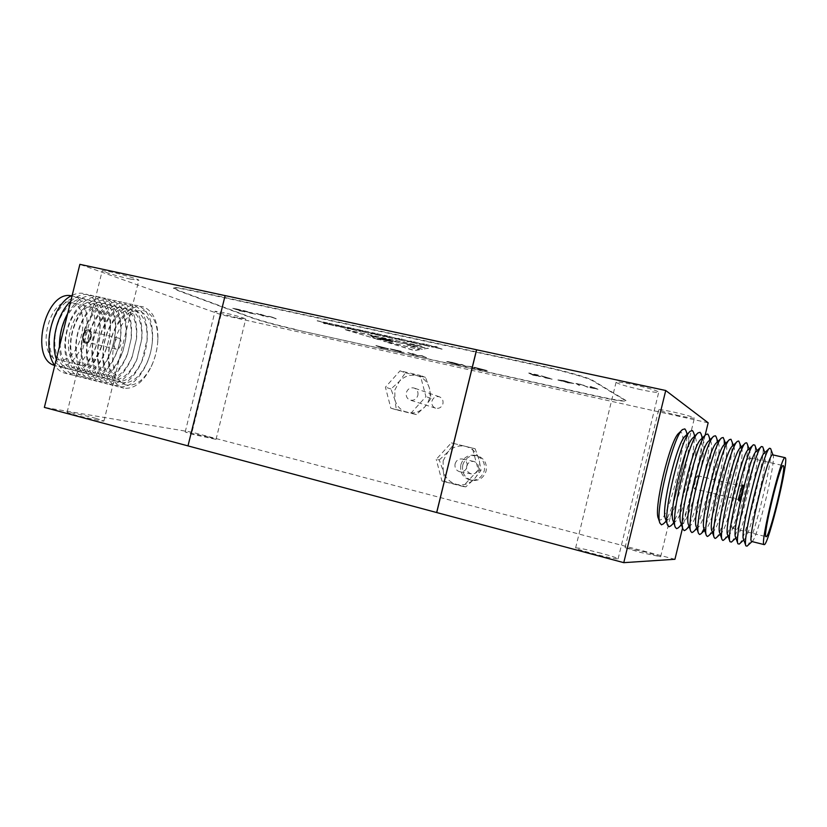 <?xml version="1.0" encoding="UTF-8"?>
<svg xmlns="http://www.w3.org/2000/svg" width="827" height="827" viewBox="0 0 827 827"><rect width="100%" height="100%" fill="white"/><g stroke="black" fill="none" stroke-linecap="round" stroke-linejoin="round"><path stroke-width="0.62" stroke-dasharray="4.13 3.1" d="M443.127 460.866L447.841 452.028C452.896 446.869 458.851 444.998 465.725 446.415C472.486 448.337 476.952 452.803 479.112 459.802C480.787 466.966 479.226 473.323 474.44 478.854C469.302 484.033 463.296 485.852 456.421 484.343C449.702 482.337 445.298 477.861 443.21 470.904L443.127 460.866M439.24 459.946L447.841 452.028L454.23 443.592L475.132 448.73L479.112 459.802L481.004 470.449L474.44 478.854L465.787 486.876L444.926 481.5L443.21 470.904L439.24 459.946L436.232 459.336L451.315 442.879L472.351 448.038L478.254 469.922L462.934 486.462L441.949 481.045L436.232 459.336M460.846 464.712C463.316 457.538 468.154 454.405 475.37 455.315C482.441 457.755 485.418 462.851 484.312 470.604C481.996 477.468 477.396 480.652 470.491 480.136C462.965 477.954 459.75 472.806 460.846 464.712M462.748 465.084C465.198 457.951 470.025 454.84 477.21 455.739C484.24 458.168 487.206 463.244 486.111 470.956C483.816 477.789 479.226 480.952 472.351 480.446C464.857 478.275 461.652 473.147 462.748 465.084M466.686 466.17C467.896 462.624 470.284 461.052 473.861 461.456C477.448 462.644 478.967 465.208 478.419 469.126C477.241 472.599 474.905 474.181 471.421 473.871C467.71 472.744 466.139 470.181 466.686 466.17M455.077 463.875C456.318 460.225 458.778 458.603 462.438 459.016C466.118 460.236 467.668 462.862 467.1 466.893C465.89 470.47 463.502 472.093 459.915 471.783C456.122 470.635 454.509 467.989 455.077 463.875M444.926 481.5L441.949 481.045M465.787 486.876L462.934 486.462M481.004 470.449L478.254 469.922M475.132 448.73L472.351 448.038M454.23 443.592L451.315 442.879M395.844 341.634L391.977 340.848L395.885 341.458M431.932 401.178C433.276 397.477 435.757 396.019 439.395 396.795C442.29 398.097 443.468 400.423 442.931 403.752C441.618 407.391 439.178 408.858 435.602 408.176C432.614 406.905 431.384 404.568 431.932 401.178M417.862 395.389C418.441 391.864 417.201 389.414 414.162 388.039C410.347 387.232 407.732 388.783 406.305 392.691C405.737 396.288 407.018 398.748 410.151 400.092C413.903 400.806 416.477 399.245 417.862 395.389M394.83 390.013L399.389 381.35C404.269 376.254 410.016 374.321 416.612 375.561C423.114 377.288 427.383 381.526 429.44 388.276C431.022 395.192 429.502 401.384 424.882 406.843C419.909 411.96 414.131 413.851 407.535 412.528C401.074 410.719 396.846 406.46 394.872 399.751L394.83 390.013M405.426 372.843L425.512 377.401L429.44 388.276L431.074 398.356L424.882 406.843L416.384 414.585L396.35 409.789L394.872 399.751L390.954 388.99L399.389 381.35L405.426 372.843L400.041 370.827L420.323 375.437L425.936 396.629L411.091 413.055L390.851 408.207L385.413 387.181L400.041 370.827M237.731 317.806C225.233 314.87 217.666 312.689 215.03 311.252L222.939 312.461C235.592 315.438 243.2 317.63 245.753 319.046L237.731 317.806M208.301 436.956L185.196 431.983L192.805 434.392L216.043 439.385L208.301 436.956M130.604 279.123C119.408 276.745 101.876 271.556 102.238 270.708L110.291 271.783C121.693 274.202 139.35 279.443 138.812 280.229L130.604 279.123M96.087 418.41C85.026 415.433 67.121 411.67 67.111 412.353L74.802 414.896C86.06 417.945 104.109 421.718 103.933 421.005L96.087 418.41M640.997 389.703C626.225 386.354 617.914 383.883 616.063 382.27C616.901 381.588 622.731 382.374 633.565 384.638C648.585 388.049 656.979 390.54 658.747 392.132C657.754 392.804 651.841 391.998 640.997 389.703M601.095 553.242C586.415 549.438 577.928 547.67 575.613 547.939C576.088 548.714 581.67 550.555 592.37 553.47C607.287 557.336 615.867 559.124 618.1 558.835C617.469 558.008 611.804 556.147 601.095 553.242M679.029 415.661C666.903 412.869 660.122 410.916 658.674 409.789C659.439 409.334 664.505 410.13 673.881 412.146C686.183 414.968 693.026 416.942 694.411 418.059C693.533 418.493 688.405 417.687 679.029 415.661M645.773 552.095L625.057 547.65L639.736 552.25L660.639 556.757L645.773 552.095M225.213 295.642L188.08 445.918M465.363 366.01L462.035 364.521L465.094 366.144L470.677 366.64L475.111 368.366L470.966 366.495L465.322 366.165L462.035 364.521M446.683 361.606L460.887 365.058L447.862 361.875L460.257 364.593L451.594 362.195L446.642 361.771L455.904 364.138M417.015 355.321L413.345 353.77L416.88 355.486L421.853 355.848L426.608 357.636L422.018 355.682L416.984 355.476L413.345 353.77M408.952 352.798L413.655 354.773L407.814 352.55M390.582 349.221L399.803 351.733L391.254 349.211L401.24 351.268L390.024 348.901L399.803 351.733M388.576 348.756L375.934 345.51L380.927 347.536L388.576 348.756L375.934 345.51M428.376 348.239L422.37 349.17L407.018 344.859L428.376 348.239L422.37 349.17M425.946 344.301L433.441 346.565L431.374 346.72L442.094 349.056L434.971 346.895L437.163 346.74L433.782 346.544L425.946 344.301L433.441 346.565M413.5 341.603L421.015 343.867L419.051 344.042L429.689 346.358L422.535 344.197L424.623 344.011L421.346 343.836L413.5 341.603L421.015 343.867M401.136 338.915L408.683 341.189L406.812 341.386L417.377 343.681L410.192 341.52L412.177 341.313L408.993 341.158L401.136 338.915L408.683 341.189M388.876 336.258L396.453 338.532L394.665 338.739L403.659 340.703L397.942 338.853L399.834 338.636L396.743 338.501L388.876 336.258L396.453 338.532M376.709 333.612L384.307 335.896L382.612 336.124L393.021 338.388L385.785 336.217L387.584 335.979L376.709 333.612L384.307 335.896M364.624 330.996L372.253 333.271L370.651 333.519L380.978 335.772L373.721 333.591L375.417 333.333L364.624 330.996L372.253 333.271M352.633 328.391L360.293 330.676L358.784 330.945L367.57 332.857L361.75 330.996L363.353 330.717L352.633 328.391L360.293 330.676M340.734 325.807L348.415 328.102L346.999 328.381L357.171 330.593L349.862 328.412L351.372 328.112L340.734 325.807L348.415 328.102M328.929 323.243L336.63 325.538L335.297 325.838L345.397 328.03L338.067 325.848L339.483 325.538L328.929 323.243L336.63 325.538M317.206 320.7L324.928 322.995L323.688 323.316L333.705 325.487L326.355 323.305L327.678 322.975L317.206 320.7L324.928 322.995M590.158 386.385L593.073 388.049L590.127 387.522L597.725 389.072L591.532 386.685L590.116 386.571L593.073 388.049M575.902 383.48L578.404 384.948L579.748 385.248L577.308 383.852L580.182 384.297L588.007 387.057L579.913 384.11L575.902 383.48L578.404 384.948M563.942 380.616L557.936 379.893L573.866 383.542L563.942 380.616L557.936 379.893M266.49 316.338L261.487 314.436L266.749 316.617L270.191 316.565L276.249 318.705L269.953 316.286L266.449 316.503L261.487 314.436M257.187 313.495L262.49 315.687L256.07 313.247M244.203 310.652L249.62 312.864L255.574 314.167L250.054 312.854L248.059 312.099L252.266 312.916L243.097 310.404M233.834 308.378L241.773 311.138L245.691 311.862L239.137 310.011L240.585 309.856L232.738 308.14M294.681 329.177C276.632 325.063 262.211 321.134 251.439 317.413L178.839 290.556L173.474 287.889C173.804 287.021 179.883 287.837 191.73 290.349L542.46 366.113C564.252 370.775 588.628 377.722 592.67 380.358L626.008 400.516C624.416 401.415 614.771 399.937 597.053 396.092L294.608 329.487C276.549 325.362 262.138 321.445 251.367 317.723L178.746 290.908L173.391 288.241C173.711 287.372 179.8 288.199 191.647 290.711L542.367 366.516C564.159 371.178 588.535 378.125 592.566 380.761L625.915 400.868C624.333 401.757 614.688 400.278 596.97 396.433L294.608 329.487M530.128 373.246L532.691 374.931L540.992 376.533L534.614 374.745L538.253 375.024L528.815 372.956M542.615 375.975L545.034 377.629L552.188 379.2L541.282 375.685M392.618 341.644L379.521 337.633L398.831 342.605L422.132 346.255L344.477 329.332L377.422 339.266L380.989 339.825L373.37 337.561L371.499 336.258L374.021 336.692L373.277 336.02L380.999 339.184L386.891 340.745L378.849 337.964L392.567 341.82L384.266 339.287M419.599 349.594L414.337 350.4L383.676 341.148L419.599 349.594L387.677 341.809M487.196 370.548L474.347 367.24L478.471 369.1L487.196 370.548L474.347 367.24M390.954 388.99L385.413 387.181M425.512 377.401L420.323 375.437M431.074 398.356L425.936 396.629M416.384 414.585L411.091 413.055M396.35 409.789L390.851 408.207M708.16 422.793L221.047 314.694L79.878 264.34M674.935 559.279L192.009 432.232L44.369 407.401M221.047 314.694L192.009 432.232M705.121 435.281L682.564 527.946M232.697 308.306L239.344 310.611M239.303 310.776L244.43 311.707M244.389 311.872L245.226 311.624M245.195 311.789L239.137 310.011M239.096 310.177L240.585 309.856M240.543 310.022L239.22 309.556M239.179 309.722L237.783 309.722M237.742 309.887L236.894 309.525M236.853 309.691L233.793 308.543M244.099 311.552L237.535 309.939L244.141 311.386M243.055 310.58L249.62 312.864M249.578 313.03L255.574 314.167M255.533 314.332L254.912 313.919M254.871 314.084L250.054 312.854M250.012 313.019L248.059 312.099M248.017 312.265L252.928 313.175M252.886 313.33L252.266 312.916M252.225 313.082L247.397 311.851M247.356 312.017L244.161 310.818M256.029 313.412L262.49 315.687M262.448 315.852L263.586 315.924M263.544 316.09L257.145 313.66M261.446 314.601L260.371 314.188M260.329 314.353L266.749 316.617M266.935 316.834L270.191 316.565M270.15 316.731L275.143 318.457M275.102 318.622L276.249 318.705M276.208 318.871L269.953 316.286M269.654 316.4L266.449 316.503M528.763 373.142L532.691 374.931M532.65 375.107L538.853 376.264M538.811 376.44L540.848 376.419M540.796 376.595L534.614 374.745M534.573 374.931L538.253 375.024M538.201 375.21L536.609 374.662M536.568 374.848L532.991 374.393M532.95 374.579L531.926 374.155M531.885 374.342L530.086 373.432M539.483 376.306L532.278 374.538L539.524 376.13M541.24 375.872L545.034 377.629M544.993 377.815L552.188 379.2M551.764 379.19L545.975 377.722M545.923 377.908L544.828 377.133M544.786 377.308L550.689 378.415M550.265 378.394L544.445 376.936M544.404 377.112L542.564 376.161M557.894 380.079L567.518 382.591M567.477 382.777L573.638 383.346M573.597 383.521L563.9 380.802M564.21 380.989L572.429 383.387L559.228 380.368L564.252 380.802L572.47 383.201L559.269 380.193L564.252 380.802M578.362 385.134L579.748 385.248M579.696 385.423L577.329 383.883M577.287 384.069L580.182 384.297M580.13 384.472L584.007 385.32M583.965 385.506L586.653 386.757M586.612 386.943L588.007 387.057M587.956 387.232L579.913 384.11M579.861 384.297L575.902 383.501M593.031 388.235L589.785 387.336M590.075 387.698L598.045 389.259M597.673 389.248L594.427 388.349M594.386 388.535L591.532 386.685M591.481 386.871L590.116 386.571M324.887 323.181L323.688 323.316M323.636 323.491L325.104 323.615M325.052 323.802L326.148 323.357M326.107 323.543L332.289 325.176M332.237 325.362L333.705 325.487M333.663 325.673L326.355 323.305M326.314 323.491L327.678 322.975M327.637 323.161L326.241 322.664M326.2 322.85L325.135 322.943M325.094 323.13L318.633 321.01M318.591 321.196L317.165 320.886M336.589 325.724L335.297 325.838M335.255 326.014L336.723 326.148M336.682 326.324L337.84 325.9M337.798 326.076L343.96 327.719M343.918 327.895L345.397 328.03M345.345 328.216L338.067 325.848M338.026 326.034L339.483 325.538M339.432 325.724L338.036 325.218M337.985 325.404L336.847 325.487M336.806 325.673L330.366 323.564M330.324 323.739L328.888 323.429M348.374 328.278L346.999 328.381M346.947 328.557L348.436 328.691M348.384 328.877L349.625 328.453M349.583 328.639L355.724 330.273M355.682 330.459L357.171 330.593M357.119 330.769L349.862 328.412M349.821 328.598L351.372 328.112M351.32 328.298L349.914 327.802M349.862 327.988L348.653 328.05M348.601 328.236L342.192 326.127M342.14 326.303L340.693 325.993M360.241 330.862L358.784 330.945M358.732 331.12L360.231 331.255M360.179 331.441L361.492 331.038M361.451 331.224L367.57 332.857M367.529 333.033L369.028 333.167M368.987 333.353L361.75 330.996M361.699 331.172L363.353 330.717M363.301 330.903L361.875 330.397M361.833 330.583L360.541 330.635M360.489 330.821L354.101 328.712M354.049 328.898L352.591 328.577M372.202 333.457L370.651 333.519M370.61 333.705L372.109 333.839M372.067 334.025L373.453 333.632M373.411 333.819L379.51 335.452M379.469 335.628L380.978 335.772M380.937 335.948L373.721 333.591M373.68 333.777L375.417 333.333M375.375 333.519L373.938 333.012M373.887 333.198L372.512 333.229M372.47 333.415L366.103 331.317M366.051 331.503L364.583 331.182M384.255 336.082L382.612 336.124M382.57 336.31L384.09 336.444M384.038 336.63L385.506 336.258M385.454 336.434L391.543 338.067M391.491 338.243L393.021 338.388M392.97 338.574L385.785 336.217M385.744 336.403L387.584 335.979M387.532 336.165L386.085 335.648M386.044 335.834L384.586 335.855M384.534 336.041L378.187 333.943M378.146 334.118L376.657 333.798M396.402 338.719L394.665 338.739M394.624 338.925L396.154 339.07M396.102 339.246L397.642 338.894M397.601 339.08L403.659 340.703M403.617 340.879L405.147 341.024M405.106 341.21L397.942 338.853M397.901 339.039L399.834 338.636M399.792 338.822L398.325 338.305M398.283 338.491L396.743 338.501M396.702 338.677L390.375 336.579M390.323 336.765L388.824 336.444M408.641 341.375L406.812 341.386M406.77 341.572L408.3 341.706M408.259 341.892L409.872 341.551M409.83 341.737L415.867 343.35M415.826 343.536L417.377 343.681M417.325 343.867L410.192 341.52M410.14 341.706L412.177 341.313M412.135 341.499L410.668 340.982M410.616 341.169L408.993 341.158M408.952 341.344L402.646 339.246M402.604 339.432L401.095 339.101M420.974 344.053L419.051 344.042M419 344.228L420.55 344.373M420.509 344.559L422.204 344.228M422.152 344.414L428.179 346.027M428.128 346.213L429.689 346.358M429.647 346.544L422.535 344.197M422.483 344.383L424.623 344.011M424.582 344.208L423.093 343.681M423.052 343.877L421.346 343.836M421.294 344.022L415.02 341.933M414.968 342.12L413.448 341.789M433.4 346.751L431.374 346.72M431.332 346.906L432.893 347.051M432.841 347.237L434.62 346.927M434.578 347.113L440.574 348.725M440.533 348.911L442.094 349.056M442.052 349.242L434.971 346.895M434.919 347.092L437.163 346.74M437.121 346.927L435.622 346.399M435.581 346.596L433.782 346.544M433.741 346.73L427.476 344.632M427.435 344.828L425.905 344.487M385.578 339.204L379.624 337.623L385.537 339.39L387.119 339.452L381.867 337.871M384.224 339.463L379.479 337.809L398.831 342.605M398.79 342.791L422.132 346.255M377.422 339.266L344.425 329.508L422.09 346.43M377.381 339.442L380.989 339.825M380.947 340L373.37 337.561M373.328 337.736L371.54 336.155M371.499 336.331L374.021 336.692M373.98 336.868L373.277 336.02M373.235 336.196L377.494 337.695M377.453 337.881L380.999 339.184M380.958 339.359L385.578 340.538M385.537 340.714L386.891 340.745M386.85 340.92L381.971 339.359M381.929 339.535L379.066 338.067M379.024 338.243L383.625 339.67M387.687 340.869L383.583 339.845M387.646 341.044L388.442 340.993M388.401 341.169L385.992 340.321M385.951 340.497L385.237 340.073M385.196 340.248L384.245 339.577M389.269 341.117L386.416 340.031M386.374 340.207L384.204 339.752M389.228 341.293L389.755 341.189M389.713 341.365L387.543 340.569L390.437 341.303M390.396 341.479L392.567 341.82M373.359 336.165L371.736 336.124M371.695 336.3L370.641 335.886L372.853 335.948M386.581 339.122L390.706 340.31M390.664 340.497L386.54 339.297M385.537 339.39L381.826 338.047M419.558 349.769L414.296 350.576L383.635 341.324L387.636 341.985M422.328 349.345L406.977 345.035L428.334 348.425M375.903 345.676L380.927 347.536M380.885 347.702L387.16 348.88M387.119 349.046L388.535 348.922M382.353 347.929L377.525 346.131L387.418 348.674L382.353 347.929L377.567 345.965L387.915 348.767L382.394 347.764M399.761 351.899L404.258 352.529M404.217 352.684L402.987 352.188M402.945 352.354L399.234 351.516M399.203 351.671L391.667 349.449M391.626 349.614L395.234 349.842M395.192 350.007L400.537 351.175M400.495 351.33L401.24 351.268M401.198 351.434L394.737 349.645M394.706 349.8L390.416 348.849M407.773 352.715L412.528 354.525M412.487 354.68L413.655 354.773M413.614 354.938L408.91 352.964M413.304 353.935L412.208 353.522M412.166 353.687L416.88 355.486M417.077 355.703L421.853 355.848M421.822 356.013L425.471 357.388M425.429 357.543L426.608 357.636M426.567 357.802L422.018 355.682M421.718 355.796L416.984 355.476M455.863 364.304L460.887 365.058M460.846 365.224L459.574 364.697M459.533 364.862L455.429 363.942M455.388 364.097L447.862 361.875M447.82 362.04L452.142 362.412M452.1 362.577L458.654 364.138M458.613 364.304L454.312 363.187M454.716 363.549L460.257 364.593M460.215 364.759L451.594 362.195M451.552 362.36L446.787 361.316M461.993 364.686L460.856 364.262M460.815 364.428L465.094 366.144M465.301 366.361L470.697 366.433M470.635 366.806L473.943 368.108M473.902 368.263L475.111 368.366M475.07 368.522L470.966 366.495M470.925 366.661L465.322 366.165M474.305 367.405L478.471 369.1M478.43 369.266L485.129 370.548M485.087 370.703L487.155 370.713M480.105 369.545L475.918 367.86L486.266 370.651L480.105 369.545L475.959 367.695L486.007 370.289L480.146 369.38M739.545 499.818L739.555 499.818C740.351 500.345 743.7 486.534 742.801 486.462L742.78 486.452C741.995 485.894 738.614 499.859 739.545 499.818L694.411 488.912C695.476 489.501 698.794 475.866 697.616 475.721L697.595 475.711C696.53 475.101 693.191 488.881 694.401 488.912M742.491 485.139L742.481 485.129C741.55 484.477 737.57 500.914 738.676 500.852L738.687 500.852C739.617 501.472 743.556 485.242 742.491 485.139L743.07 485.273C742.139 484.622 738.16 501.048 739.266 500.997L739.266 500.997C740.206 501.607 744.135 485.377 743.08 485.284M739.162 501.389L739.173 501.389C740.155 502.03 744.29 484.994 743.184 484.891L743.163 484.88C742.191 484.188 738.015 501.451 739.162 501.389L738.583 501.245C739.565 501.896 743.7 484.86 742.594 484.746L742.574 484.736C741.602 484.053 737.426 501.307 738.583 501.245M732.619 528.308C736.929 530.252 754.1 459.595 749.717 457.982L749.582 457.91C745.489 454.664 727.471 529.311 732.577 528.298L732.619 528.308M751.805 541.509L752.343 541.292C757.615 538.005 776.295 460.691 773.111 455.295L772.738 454.86M743.452 538.997L744.496 539.256C750.099 535.669 768.531 459.367 765.192 453.547L764.148 453.299M735.503 536.94L736.692 537.23C742.615 533.353 760.799 458.034 757.315 451.821L756.126 451.532M727.595 534.883L728.918 535.214C735.151 531.037 753.108 456.711 749.469 450.095L748.135 449.774M719.707 532.836L720.41 533.57L721.196 533.208C727.729 528.742 745.437 455.398 741.674 448.389L740.175 448.027M711.861 530.779L712.626 531.606L713.505 531.203C720.338 526.458 737.808 454.075 733.9 446.694L733.446 446.001L732.246 446.301M725.661 444.233L724.349 444.575C724.225 462.603 712.15 512.668 704.046 528.773L704.883 529.652L705.855 529.197C712.967 524.194 730.21 452.762 726.178 445.009L725.661 444.233M696.241 526.706L697.171 527.709L698.246 527.212C705.627 521.93 722.633 451.449 718.487 443.334L717.908 442.476L716.471 442.858M688.488 524.669L689.491 525.765L690.679 525.228C698.319 519.676 715.097 450.146 710.838 441.67L710.197 440.729L708.636 441.153M680.755 522.633L681.851 523.832L683.143 523.243C691.041 517.444 707.592 448.834 703.219 440.016L702.505 438.982L700.82 439.468M673.054 520.607L674.232 521.92L675.649 521.268C683.784 515.211 700.107 447.531 695.631 438.382L694.856 437.245L693.036 437.783M665.394 518.581L666.655 520.007L668.185 519.304C676.558 512.998 692.664 446.239 688.095 436.759L687.237 435.519L685.273 436.108M658.344 518.343L659.75 519.925C668.123 522.571 689.304 435.612 681.055 432.469L678.895 433.121M663.43 523.822C673.116 515.676 690.834 442.166 685.903 430.547M670.842 525.817C680.27 517.971 698.257 443.355 693.419 432.118M678.285 527.822C687.454 520.286 705.71 444.554 700.976 433.71M685.769 529.838C694.67 522.602 713.194 445.753 708.563 435.312M693.295 531.854C701.906 524.938 720.71 446.952 716.182 436.925M700.862 533.87L702.237 532.092M724.204 440.253L723.801 438.424M708.46 535.896C716.502 529.611 735.968 448.71 731.502 440.078M716.006 538.026C723.625 532.712 743.597 450.012 739.245 441.742M723.697 540.052C730.985 535.059 751.216 451.263 747.029 443.427M731.43 542.078C738.366 537.416 758.876 452.503 754.844 445.122M739.276 544.063C745.944 539.183 766.546 453.713 762.701 446.818M747.081 546.109C753.376 541.613 774.268 454.974 770.599 448.544M88.231 330.914C92.417 331.792 89.657 343.081 85.563 341.82L85.532 341.809C81.315 341.003 84.065 329.622 88.169 330.903L88.231 330.914M119.057 338.243C123.12 339.091 120.329 350.493 116.359 349.252L116.328 349.252C112.224 348.477 115.005 336.971 118.985 338.222L119.057 338.243M85.688 342.864C80.726 341.923 83.951 328.526 88.778 330.025L88.861 330.045C93.782 331.089 90.536 344.363 85.719 342.874L85.688 342.864M85.295 342.771C80.333 341.83 83.558 328.433 88.386 329.932L88.468 329.952C93.389 330.996 90.143 344.259 85.326 342.781L85.295 342.771M88.551 329.632C93.72 330.728 90.308 344.663 85.253 343.102L85.212 343.091C80.002 342.109 83.393 328.04 88.458 329.611L88.551 329.632M88.944 329.725C94.113 330.821 90.691 344.756 85.636 343.195L85.605 343.184C80.395 342.202 83.785 328.133 88.851 329.704L88.944 329.725M71.949 302.641C94.009 308.14 79.723 365.782 57.818 359.549L57.621 359.507C34.899 355.62 49.196 295.58 71.215 302.444L71.949 302.641M93.989 307.696C115.615 313.102 101.225 371.168 79.764 365.038L79.578 364.996C57.29 361.234 71.701 300.718 93.275 307.499L93.989 307.696M64.227 367.932L63.865 367.85C52.69 365.265 46.436 346.627 51.016 327.75C55.44 308.822 69.406 295.043 80.539 297.834L81.553 298.102C108.182 305.039 90.794 375.21 64.227 367.932M71.329 295.787L73.52 296.283C100.346 303.251 83 373.235 56.246 365.916L54.747 365.493M72.187 295.342C76.787 293.078 81.17 292.603 85.346 293.916C115.398 301.979 95.725 381.371 65.633 373.37C61.363 372.429 57.745 369.814 54.768 365.513M69.416 369.235C57.962 366.961 51.574 347.764 56.453 328.464C61.167 309.122 75.681 295.549 86.763 299.291C113.268 306.186 95.849 376.481 69.416 369.235M70.677 301.4C77.449 295.249 84.085 293.151 90.567 295.094C120.484 303.127 100.78 382.653 70.822 374.693C64.237 373.132 59.41 367.963 56.339 359.166M74.616 370.558C63.224 368.284 56.887 349.077 61.777 329.735C66.491 310.352 80.974 296.738 91.993 300.48C118.375 307.355 100.925 377.763 74.616 370.558M67.649 313.598C76.26 299.508 85.646 293.73 95.808 296.273C125.58 304.274 105.846 383.945 76.032 376.016C65.943 373.132 60.412 363.342 59.441 346.678M79.837 371.871C68.496 369.617 62.211 350.39 67.111 331.017C71.846 311.603 86.277 297.947 97.245 301.669C123.492 308.512 106.021 379.055 79.837 371.871M81.263 377.35C68.372 374.889 61.167 352.995 66.77 330.852C72.176 308.647 88.654 293.13 101.07 297.451C130.687 305.432 110.921 385.237 81.263 377.35M85.078 373.194C73.789 370.951 67.566 351.713 72.476 332.299C77.211 312.844 91.601 299.147 102.517 302.868C128.63 309.68 111.128 380.348 85.078 373.194M86.515 378.683C73.686 376.244 66.542 354.328 72.156 332.134C77.573 309.898 93.999 294.329 106.352 298.64C118.706 304.75 123.295 318.829 120.132 340.879L118.571 347.443C111.211 369.049 100.522 379.469 86.515 378.683M90.339 374.517C79.103 372.295 72.941 353.036 77.852 333.591C82.597 314.095 96.945 300.356 107.81 304.067C118.674 309.36 122.727 321.755 119.946 341.241L118.561 347.04C112.048 366.123 102.641 375.282 90.339 374.517M91.776 380.017C79.02 377.598 71.939 355.662 77.562 333.426C82.989 311.148 99.364 295.539 111.655 299.839C123.285 305.37 127.989 318.509 125.787 339.225L122.861 351.485C115.242 371.447 104.884 380.958 91.776 380.017M95.622 375.851C84.437 373.649 78.327 354.359 83.248 334.883C88.003 315.356 102.31 301.576 113.113 305.266C123.347 310.063 127.492 321.62 125.559 339.928L122.975 350.751C116.235 368.387 107.117 376.75 95.622 375.851M97.069 381.361C84.364 378.962 77.356 356.995 82.979 334.728C88.417 312.41 104.75 296.748 116.979 301.038C128.102 306.217 132.858 318.715 131.224 338.532L127.399 354.576C119.667 373.453 109.557 382.384 97.069 381.361M100.915 377.195C89.792 375.003 83.744 355.693 88.675 336.175C93.441 316.617 107.696 302.796 118.447 306.476C128.237 310.962 132.423 321.951 130.997 339.463L127.616 353.636C120.773 370.3 111.872 378.156 100.915 377.195M102.372 382.715C89.74 380.327 82.793 358.349 88.427 336.031C93.875 313.671 110.156 297.958 122.313 302.237C133.033 307.137 137.799 319.129 136.6 338.212L132.051 357.295C124.257 375.313 114.364 383.78 102.372 382.715M106.238 378.539C95.167 376.357 89.171 357.037 94.113 337.478C98.889 317.878 113.103 304.016 123.792 307.685C133.219 311.934 137.416 322.478 136.372 339.328L132.351 356.189C125.466 372.088 116.752 379.541 106.238 378.539M107.696 384.069C95.126 381.692 88.251 359.693 93.896 337.344C99.354 314.932 115.584 299.178 127.678 303.447C138.037 308.109 142.792 319.667 141.944 338.109L136.775 359.817C128.96 377.081 119.264 385.165 107.696 384.069M111.573 379.882C100.563 377.722 94.629 358.38 99.571 338.791C104.357 319.15 118.53 305.246 129.157 308.905C138.274 312.947 142.461 323.109 141.727 339.39L137.158 358.567C130.242 373.804 121.714 380.916 111.573 379.882M113.041 385.423C100.532 383.077 93.73 361.058 99.385 338.656C104.853 316.203 121.021 300.397 133.054 304.656C143.092 309.122 147.826 320.287 147.278 338.15C146.751 346.492 144.839 354.514 141.541 362.195C133.726 378.807 124.226 386.55 113.041 385.423M116.927 381.237C105.98 379.086 100.098 359.735 105.05 340.104C109.846 320.431 123.967 306.476 134.543 310.125C143.371 313.991 147.547 323.812 147.072 339.577L142.006 360.82C135.101 375.479 126.738 382.281 116.927 381.237M118.406 386.788C105.959 384.452 99.23 362.412 104.884 339.969C110.363 317.485 126.49 301.628 138.45 305.866C148.188 310.156 152.902 320.969 152.613 338.305C152.158 347.412 150.08 356.137 146.369 364.469C138.564 380.482 129.239 387.925 118.406 386.788M122.303 382.591C111.407 380.461 105.598 361.089 110.56 341.417C115.356 321.703 129.436 307.716 139.949 311.355C148.519 315.056 152.675 324.566 152.416 339.866C152.013 347.919 150.183 355.62 146.906 362.981C140.001 377.112 131.803 383.656 122.303 382.591M123.792 388.152C111.418 385.837 104.75 363.777 110.415 341.293C115.904 318.757 131.969 302.858 143.867 307.086C153.326 311.221 158.019 321.703 157.936 338.543C157.575 348.374 155.331 357.75 151.227 366.671C143.443 382.136 134.305 389.3 123.792 388.152M126.634 385.093C115.387 382.922 109.391 362.805 114.55 342.347C119.543 321.848 134.119 307.303 144.963 311.097C153.595 314.808 157.874 324.37 157.812 339.773C157.481 348.767 155.435 357.347 151.672 365.513C144.549 379.655 136.207 386.188 126.634 385.093M475.37 455.315L477.21 455.739M473.861 461.456L462.438 459.016M471.421 473.871L459.915 471.783M470.491 480.136L472.351 480.446M439.395 396.795L414.162 388.039M185.196 431.983L215.03 311.252M67.111 412.353L102.238 270.708M575.613 547.939L616.063 382.27M625.057 547.65L658.674 409.789M660.639 556.757L694.411 418.059M618.1 558.835L658.747 392.132M103.933 421.005L138.812 280.229M216.043 439.385L245.753 319.046M435.602 408.176L410.151 400.092M688.095 436.759L687.196 434.227M668.185 519.304L666.252 521.144M695.631 438.382L694.814 436.046M675.649 521.268L673.85 522.964M703.219 440.016L702.454 437.876M683.143 523.243L681.489 524.804M710.838 441.67L710.135 439.706M690.679 525.228L689.16 526.644M718.487 443.334L717.846 441.546M698.246 527.212L696.872 528.505M726.178 445.009L725.589 443.386M705.855 529.197L704.604 530.376M733.9 446.694L733.373 445.226M713.505 531.203L712.367 532.257M741.674 448.389L741.188 447.066M721.196 533.208L720.172 534.149M749.469 450.095L749.045 448.916M728.918 535.214L728.008 536.061M757.315 451.821L756.932 450.777M736.692 537.23L735.875 537.984M765.192 453.547L764.851 452.638M744.496 539.256L743.783 539.917M732.577 528.298L766.091 536.682M749.582 457.91L783.262 465.632M742.574 484.736L743.163 484.88M738.687 500.852L739.266 500.997M697.595 475.711L742.78 486.452M116.359 349.252L85.563 341.82M80.539 297.834L72.507 296.004M63.865 367.85L55.874 365.823M157.812 339.773L157.936 338.543M151.672 365.513L151.227 366.671M152.416 339.866L152.613 338.305M146.906 362.981L146.369 364.469M147.072 339.577L147.278 338.15M142.006 360.82L141.541 362.195M141.727 339.39L141.944 338.109M137.158 358.567L136.775 359.817M136.372 339.328L136.6 338.212M132.351 356.189L132.051 357.295M130.997 339.463L131.224 338.532M127.616 353.636L127.399 354.576M125.559 339.928L125.787 339.225M122.975 350.751L122.861 351.485M93.275 307.499L71.215 302.444M79.578 364.996L57.621 359.507M118.985 338.222L88.169 330.903"/><path stroke-width="1.24" d="M187.987 445.887L44.369 407.401L79.878 264.34L225.12 295.621L187.987 445.898L436.718 512.544L476.631 349.79L665.735 390.509L623.765 562.66L674.935 559.279L682.564 527.946M436.718 512.544L623.765 562.66M665.735 390.509L708.16 422.793L705.121 435.281M436.656 512.533L476.569 349.759L225.12 295.601M766.122 536.692C769.337 538.356 786.642 467.059 783.365 465.694L783.262 465.632C780.306 462.613 762.091 537.995 766.091 536.682L766.122 536.692M785.143 457.672L772.738 454.86C768.634 450.942 746.378 543.091 751.805 541.509L764.2 544.621C768.211 546.233 789.185 459.843 785.288 457.765L785.143 457.672C781.556 453.858 759.207 546.347 764.138 544.621M772.966 454.912L770.599 448.544L769.492 448.265C763.652 450.87 741.912 540.889 745.913 545.892L747.081 546.109M769.389 448.358L764.148 453.299C758.835 455.822 739.876 534.304 743.452 538.997L745.871 545.779M764.851 452.638L762.701 446.818L761.44 446.518C755.227 449.495 733.787 538.294 737.942 543.804L739.276 544.063M761.326 446.621L756.126 451.532C750.482 454.385 731.792 531.813 735.503 536.94L737.901 543.68M756.932 450.777L754.844 445.122L753.418 444.771C746.833 448.12 725.692 535.72 730.003 541.726L731.43 542.078L735.875 537.984M753.283 444.895L748.135 449.774C742.181 452.948 723.749 529.321 727.595 534.883L729.952 541.582M749.045 448.916L747.029 443.427L746.626 442.786L745.416 443.045C738.49 446.756 717.629 533.157 722.095 539.649L722.881 540.444L723.697 540.052L728.008 536.061M745.282 443.179L740.175 448.027C733.921 451.521 715.737 526.851 719.707 532.836L722.043 539.483M741.188 447.066L738.78 441.018L737.457 441.318C730.179 445.391 709.618 530.614 714.228 537.571L715.086 538.46L716.006 538.026L720.172 534.149M737.302 441.463L732.246 446.301C725.692 450.095 707.757 524.401 711.861 530.779L714.156 537.395M733.373 445.226L730.975 439.261L729.517 439.613C721.919 444.027 701.637 528.081 706.382 535.503L707.323 536.485L708.46 535.896M724.204 440.253L724.359 444.564C717.505 448.668 699.818 521.951 704.035 528.742L706.31 535.307M725.589 443.386L723.201 437.514L721.609 437.907C713.691 442.672 693.698 525.558 698.567 533.436L699.601 534.521L700.862 533.87M721.433 438.083L716.471 442.858C709.359 447.262 691.92 519.521 696.241 526.706L698.484 533.219M716.182 436.925L715.469 435.777L713.732 436.222C705.503 441.329 685.79 523.057 690.783 531.368L691.91 532.567L693.295 531.854M713.536 436.418L708.636 441.153C701.244 445.846 684.053 517.113 688.488 524.669L690.7 531.13M708.563 435.312L707.757 434.041L705.886 434.537C697.357 439.985 677.923 520.565 683.03 529.311L684.249 530.624L685.769 529.838M705.669 434.754L700.82 439.468C693.171 444.44 676.228 514.704 680.755 522.633L682.937 529.053M700.976 433.71L700.087 432.314L698.06 432.872C689.253 438.641 670.087 518.084 675.297 527.254L676.62 528.68L678.285 527.822M697.833 433.1L693.036 437.783C685.138 443.045 668.443 512.316 673.054 520.607L675.204 526.964M693.419 432.118L692.447 430.588L690.266 431.218C681.179 437.297 662.293 515.624 667.606 525.197L669.033 526.758L670.842 525.817M690.018 431.467L685.273 436.108C677.148 441.649 660.68 509.939 665.394 518.581L667.503 524.897M685.903 430.547L684.849 428.882L682.502 429.564C673.147 435.974 654.539 513.174 659.946 523.15L661.466 524.835L663.43 523.822M682.234 429.833L678.895 433.121C670.252 439.096 653.392 509.081 658.344 518.343L659.832 522.819M702.237 532.092L704.046 528.773M54.747 365.493C28.904 358.949 45.299 289.926 71.329 295.787M54.768 365.513C41.35 348.043 52.318 303.881 72.187 295.342M56.339 359.166C50.189 341.83 57.228 313.474 70.677 301.4M59.441 346.678C59.337 334.894 62.077 323.864 67.649 313.598M724.349 444.575L729.352 439.768M687.196 434.227L685.831 430.329M666.252 521.144L663.244 524.008M694.814 436.046L693.346 431.921M673.85 522.964L670.666 525.993M702.454 437.876L700.903 433.524M681.489 524.804L678.13 527.977M710.135 439.706L708.501 435.147M689.16 526.644L685.624 529.973M717.846 441.546L716.13 436.78M696.872 528.505L693.16 531.978M704.604 530.376L700.738 533.984M712.367 532.257L708.357 535.999M743.783 539.917L739.204 544.125M752.043 541.561L747.019 546.171"/></g></svg>
